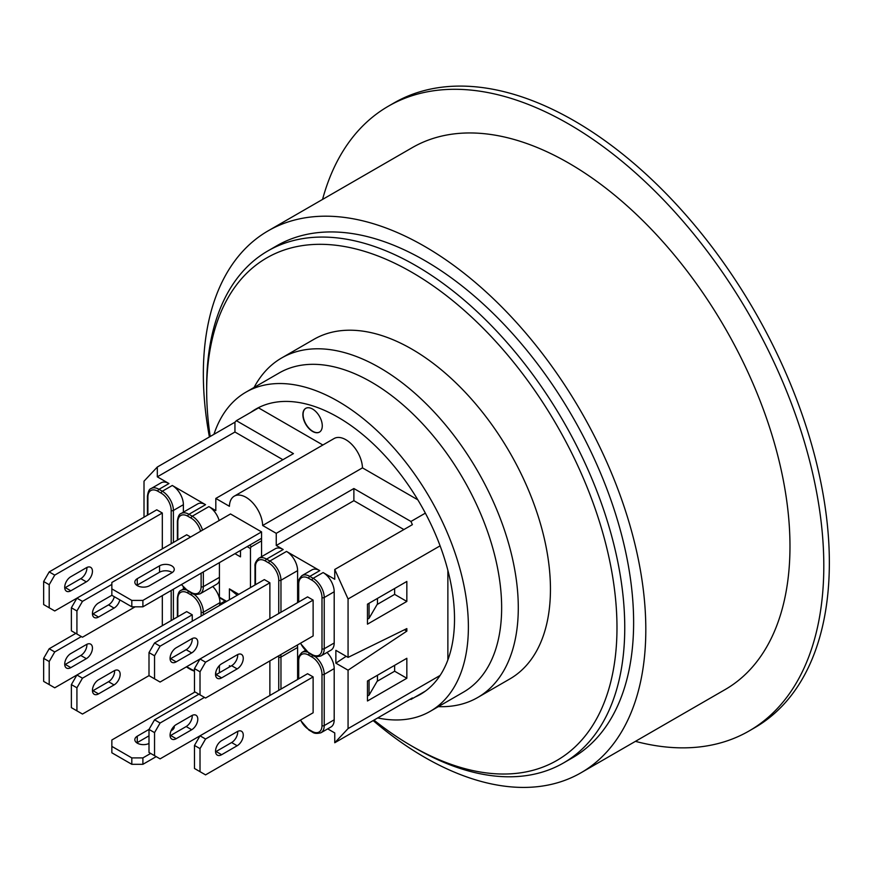 <?xml version="1.0" encoding="UTF-8"?>
<svg xmlns="http://www.w3.org/2000/svg" width="873" height="873" viewBox="0 0 873 873"><rect width="100%" height="100%" fill="white"/><g stroke="black" fill="none" stroke-linecap="round" stroke-linejoin="round"><path stroke-width="1.31" d="M198.902 694.199L154.543 719.81L148.999 729.413L154.543 732.622L154.543 755.669L148.999 752.471L148.999 729.413L137.257 736.201L137.257 742.607A8.632 4.976 0 0 0 136.843 742.868M204.446 697.407L160.086 723.019L154.543 719.81M170.093 735.775A8.621 4.976 120 0 0 170.628 735.503L186.156 726.532A8.621 4.976 120 0 0 192.224 715.369M313.123 676.913L313.123 712.772L205.559 774.875L194.472 768.469L194.472 745.422L200.015 748.63L205.559 739.016L313.123 676.913L307.58 673.716L160.086 758.866L154.543 755.669M154.543 732.622L160.086 723.019M191.7 729.741L176.171 738.7A8.621 4.976 -60 0 1 171.861 739.125A8.621 4.976 -60 0 1 170.541 732.218A8.621 4.976 -60 0 1 176.171 724.612L191.7 715.653A8.621 4.976 -60 0 1 196.01 715.227A8.621 4.976 -60 0 1 197.331 722.135A8.621 4.976 -60 0 1 191.7 729.741L186.156 726.532M269.877 660.905L269.877 695.486M205.559 739.016L200.015 735.819L194.472 745.422M215.566 751.784A8.621 4.976 120 0 0 216.089 751.511L231.618 742.541A8.621 4.976 120 0 0 237.696 731.378M200.015 748.63L200.015 771.677M237.161 745.749L221.644 754.709A8.621 4.976 -60 0 1 217.322 755.134A8.621 4.976 -60 0 1 216.002 748.226A8.621 4.976 -60 0 1 221.644 740.62L237.161 731.661A8.621 4.976 -60 0 1 241.472 731.236A8.621 4.976 -60 0 1 242.803 738.143A8.621 4.976 -60 0 1 237.161 745.749L231.618 742.541M75.809 633.383L49.194 648.748L43.65 658.351L49.194 661.548L49.194 684.596L43.65 681.398L43.65 658.351M81.353 636.581L54.737 651.945L49.194 648.748M64.744 664.713A8.621 4.976 120 0 0 65.279 664.429L80.796 655.47A8.621 4.976 120 0 0 86.874 644.307M313.123 600.089L313.123 635.937L205.559 698.04L194.472 691.645L194.472 668.587L200.015 671.795L205.559 662.192L313.123 600.089L307.58 596.881L160.086 682.042L148.999 675.637L82.466 714.049L71.379 707.654L71.379 684.596L76.922 687.804L82.466 678.201L192.256 614.81L186.702 611.613L54.737 687.804L49.194 684.596M49.194 661.548L54.737 651.945M86.34 658.668L70.822 667.638A8.621 4.976 -60 0 1 66.512 668.063A8.621 4.976 -60 0 1 65.18 661.145A8.621 4.976 -60 0 1 70.822 653.55L86.34 644.58A8.621 4.976 -60 0 1 90.661 644.154A8.621 4.976 -60 0 1 91.981 651.072A8.621 4.976 -60 0 1 86.34 658.668L80.796 655.47M162.313 595.604L162.313 625.701M82.466 678.201L76.922 674.993L71.379 684.596M92.473 690.958A8.621 4.976 120 0 0 92.996 690.685L108.525 681.715A8.621 4.976 120 0 0 114.603 670.551M76.922 687.804L76.922 710.851M114.068 684.923L98.54 693.882A8.621 4.976 -60 0 1 94.229 694.308A8.621 4.976 -60 0 1 92.909 687.4A8.621 4.976 -60 0 1 98.54 679.794L114.068 670.835A8.621 4.976 -60 0 1 118.379 670.409A8.621 4.976 -60 0 1 119.699 677.317A8.621 4.976 -60 0 1 114.068 684.923L108.525 681.715M192.256 614.81L192.256 621.216M327.702 728.868L334.752 732.938L334.752 742.748L412.383 697.931L410.943 699.459L410.343 699.109M394.64 665.324L394.64 671.217L377.114 681.333M377.452 675.255L377.452 680.754L369.061 695.126L369.061 680.089M346.177 656.3L335.865 663.153L335.865 650.341L348.065 657.391L406.84 628.582L406.84 631.135L404.439 629.749M230.221 666.514L229.403 665.717L230.505 666.35M229.403 666.994L229.403 665.717M221.633 604.247L220.531 603.603A1.571 0.906 120 0 0 219.418 605.524M219.418 672.756L219.418 665.553M183.385 587.191L183.385 589.024M212.772 586.503A15.681 9.057 60 0 1 219.974 602.643L219.974 604.094M297.42 645.016A15.681 9.057 60 0 1 297.606 647.46L297.606 679.478M220.531 603.603L225.059 600.995M367.468 696.043L369.061 695.126M326.993 652.447A15.681 9.057 60 0 1 334.195 668.598L334.195 719.81A15.681 9.057 60 0 1 330.954 726.991L320.969 732.753A15.681 9.057 -120 0 0 324.221 725.572L324.221 674.36A15.681 9.057 -120 0 0 314.957 656.387M406.84 631.135L348.065 670.191L348.065 728.595L334.752 742.748M348.065 670.191L335.865 663.153M195.028 691.962L111.853 739.988L111.853 746.382L131.812 757.906L131.812 764.312L142.899 764.312L142.899 757.906L131.812 757.906M367.468 700.986L367.468 681.016L406.84 658.286L406.84 678.266L367.468 700.986M205.559 662.192L200.015 658.984L194.472 668.587M215.566 674.96A8.621 4.976 120 0 0 216.089 674.676L231.618 665.706A8.621 4.976 120 0 0 237.696 654.543M200.015 671.795L200.015 694.843M237.161 668.914L221.644 677.874A8.621 4.976 -60 0 1 217.322 678.299A8.621 4.976 -60 0 1 216.002 671.392A8.621 4.976 -60 0 1 221.644 663.786L237.161 654.826A8.621 4.976 -60 0 1 241.472 654.401A8.621 4.976 -60 0 1 242.803 661.308A8.621 4.976 -60 0 1 237.161 668.914L231.618 665.706M154.543 642.986L264.333 579.596L269.877 582.793L160.086 646.184L154.543 642.986L148.999 652.589L154.543 655.787L154.543 678.834M148.999 675.637L148.999 652.589M170.093 658.951A8.621 4.976 120 0 0 170.628 658.668L186.156 649.708A8.621 4.976 120 0 0 192.224 638.545M154.543 655.787L160.086 646.184M191.7 652.906L176.171 661.865A8.621 4.976 -60 0 1 171.861 662.301A8.621 4.976 -60 0 1 170.541 655.383A8.621 4.976 -60 0 1 176.171 647.788L191.7 638.818A8.621 4.976 -60 0 1 196.01 638.392A8.621 4.976 -60 0 1 197.331 645.311A8.621 4.976 -60 0 1 191.7 652.906L186.156 649.708M269.877 582.793L269.877 618.651M150.669 753.432L142.899 757.906M156.212 756.629L142.899 764.312M131.812 764.312L111.853 752.788L111.853 746.382M148.999 735.819L137.257 742.607M172.243 730.057A8.621 4.976 0 0 0 171.588 729.653M174.174 726.15A8.621 4.976 180 0 1 174.262 726.86A8.621 4.976 180 0 1 171.73 730.374L171.053 730.766M148.999 743.48A8.632 4.976 180 0 1 139.811 744.178A8.632 4.976 180 0 1 134.835 739.66A8.632 4.976 180 0 1 137.257 736.201M215.817 672.101L215.817 674.829M49.194 571.913L156.769 509.81L162.313 513.008L54.737 575.111L49.194 571.913L43.65 581.516L49.194 584.724L49.194 607.772L43.65 604.563L43.65 581.516M64.744 587.878A8.621 4.976 120 0 0 65.279 587.605L80.796 578.635A8.621 4.976 120 0 0 86.874 567.472M190.587 537.015L186.702 534.778L54.737 610.969L49.194 607.772M49.194 584.724L54.737 575.111M86.34 581.844L70.822 590.803A8.621 4.976 -60 0 1 66.512 591.228A8.621 4.976 -60 0 1 65.18 584.321A8.621 4.976 -60 0 1 70.822 576.715L86.34 567.756A8.621 4.976 -60 0 1 90.661 567.33A8.621 4.976 -60 0 1 91.981 574.238A8.621 4.976 -60 0 1 86.34 581.844L80.796 578.635M162.313 513.008L162.313 548.866M282.907 459.711L234.946 432.015L234.946 422.205L236.376 420.677L293.448 453.622L215.817 498.439L215.817 510.607L208.887 506.613A15.681 9.057 60 0 1 219.156 520.526M205.559 504.692L188.928 514.295A15.681 9.057 -120 0 0 181.082 513.51L197.713 503.907A15.681 9.057 60 0 1 205.559 504.692L172.287 485.475L162.313 491.237L158.984 489.317A15.681 9.057 -120 0 0 151.138 488.542L161.123 482.78A15.681 9.057 60 0 1 168.958 483.555L157.315 476.833L234.946 432.015M119.863 599.904A8.621 4.976 -60 0 1 114.068 608.088L98.54 617.047A8.621 4.976 -60 0 1 94.229 617.484A8.621 4.976 -60 0 1 92.909 610.565A8.621 4.976 -60 0 1 98.54 602.97L111.853 595.288L111.853 582.477L230.516 513.968L261.562 531.897L261.562 540.856L251.577 546.629L249.362 545.341M394.64 588.5L394.64 594.382L377.114 604.509M377.452 598.42L377.452 603.93L369.061 618.291L367.468 619.219M247.146 546.629L250.475 548.55A1.571 0.906 -60 0 1 251.577 546.629M240.49 550.47L240.49 556.865L234.946 553.668M226.631 601.366L219.418 597.208L219.418 562.627M229.403 599.762L229.403 588.882L238.831 594.327M250.475 548.55L250.475 587.605M219.418 597.208A1.571 0.906 120 0 0 219.745 597.918L226.172 601.628M237.26 595.233L229.403 588.882M319.78 570.636L309.806 576.398A1.571 0.906 120 0 0 308.693 578.319L312.021 580.239A1.571 0.906 -60 0 1 313.123 578.319L309.806 576.398A15.681 9.057 -120 0 0 301.96 575.623L311.945 569.862A15.681 9.057 60 0 1 319.78 570.636L286.508 551.43A15.681 9.057 60 0 1 297.606 570.636L297.606 602.643M403.883 529.551L353.881 500.687L276.25 545.505L276.25 533.338L353.881 488.52L410.943 521.465L412.383 524.651L334.752 569.469L348.065 598.987L348.065 657.391M286.508 551.43L269.877 561.033L266.549 559.113A15.681 9.057 -120 0 0 258.714 558.327L275.344 548.724A15.681 9.057 60 0 1 283.19 549.51L276.25 545.505M312.021 580.239A14.11 8.152 60 0 1 321.995 597.525A1.571 0.906 0 0 0 324.221 597.525L334.195 591.763A15.681 9.057 60 0 0 323.108 572.557L334.752 579.279L334.752 569.469M172.287 485.475A15.681 9.057 60 0 1 183.385 504.692L183.385 512.189M219.418 580.72A15.681 9.057 60 0 1 216.722 584.212L200.092 593.815A15.681 9.057 -120 0 0 203.344 586.645A1.571 0.906 180 0 1 201.117 586.645A14.11 8.152 60 0 1 191.143 592.407L187.815 590.486A14.11 8.152 60 0 1 181.639 584.441M369.061 603.265L369.061 618.291M334.195 591.763L334.195 642.986A15.681 9.057 60 0 1 330.954 650.167L320.969 655.929A15.681 9.057 -120 0 0 324.221 648.748L324.221 597.525A15.681 9.057 -120 0 0 313.123 578.319L323.108 572.557M261.562 540.856L261.562 556.69M111.853 584.397L82.466 601.366L76.922 598.169L71.379 607.772L76.922 610.969L82.466 601.366M76.922 610.969L76.922 634.016L71.379 630.819L71.379 607.772M135.14 606.811L82.466 637.225L76.922 634.016M92.473 614.134A8.621 4.976 120 0 0 92.996 613.85L108.525 604.891A8.621 4.976 120 0 0 114.319 596.706M157.315 476.833L157.315 467.022L234.946 422.205M144.012 517.176L144.012 481.187L157.315 467.022M261.562 531.897L142.899 600.406L131.812 600.406L131.812 606.811L142.899 606.811L142.899 600.406M261.562 538.303L142.899 606.811M367.468 624.162L367.468 604.181L406.84 581.451L406.84 601.432L367.468 624.162M111.853 588.882L131.812 600.406M137.257 578.69L159.541 565.835A8.621 4.976 180 0 1 168.936 564.755A8.621 4.976 180 0 1 174.262 569.349A8.621 4.976 180 0 1 171.73 572.874L149.458 585.739A8.632 4.976 180 0 1 140.095 586.743A8.632 4.976 180 0 1 134.835 582.16A8.632 4.976 180 0 1 137.257 578.69L137.257 585.096A8.632 4.976 0 0 0 136.843 585.357M131.812 606.811L111.853 595.288M172.243 572.557A8.621 4.976 0 0 0 159.541 572.23L137.257 585.096M305.823 408.291A13.728 7.922 -120 0 0 303.859 419.324A13.728 7.922 -120 0 0 312.796 431.317A13.728 7.922 -120 0 0 319.54 432.059M312.578 431.437A13.728 7.922 60 0 1 303.608 419.346A13.728 7.922 60 0 1 305.714 408.357A13.728 7.922 60 0 1 319.431 416.279A13.728 7.922 60 0 1 319.431 432.124A13.728 7.922 60 0 1 312.578 431.437M353.881 500.687L353.881 488.52M322.868 445.012L258.561 407.877L250.802 412.362A164.67 95.07 60 0 1 255.745 409.131A164.67 95.07 60 0 1 425.358 513.138A164.67 95.07 60 0 1 440.101 545.843A164.67 95.07 60 0 1 440.101 675.451A164.67 95.07 60 0 1 425.358 691.132L410.943 699.459M440.101 545.843L348.065 598.987M425.358 513.138L410.943 521.465M215.817 498.439L229.413 506.296A23.527 13.586 60 0 1 234.27 496.159A23.527 13.586 60 0 1 252.144 502.193A23.527 13.586 60 0 1 262.664 525.491L276.25 533.338M250.802 412.362L236.376 420.677M394.64 594.382L406.84 601.432M394.64 671.217L406.84 678.266M234.27 496.159L334.075 438.541A23.527 13.586 60 0 1 351.95 444.575A23.527 13.586 60 0 1 362.47 467.863L262.664 525.491M362.47 467.863L417.84 499.836M440.101 675.451L348.065 728.595M447.871 570.331L447.871 659.933M424.202 691.962A164.67 95.07 60 0 1 422.914 692.551M258.561 407.877A164.67 95.07 60 0 1 259.718 407.058M425.358 691.132A164.67 95.07 60 0 1 420.415 694.362A164.67 95.07 60 0 1 415.155 697.036M411.827 746.066L415.701 748.303A295.631 170.682 -120 0 0 563.521 762.947A295.631 170.682 -120 0 0 624.752 627.622A295.631 170.682 -120 0 0 495.7 330.114A295.631 170.682 -120 0 0 267.891 250.911A295.631 170.682 -120 0 0 206.672 386.237L206.672 390.722A290.142 167.507 60 0 1 411.827 272.278A290.142 167.507 60 0 1 616.982 627.622A290.142 167.507 60 0 1 411.827 746.066A290.142 167.507 60 0 1 373.95 720.127M210.197 436.5A290.142 167.507 60 0 1 206.672 390.722M267.891 250.911L276.763 245.782A295.631 170.682 60 0 1 504.572 324.985A295.631 170.682 60 0 1 633.623 622.493A295.631 170.682 60 0 1 572.393 757.829L563.521 762.947M281.652 357.963L313.811 339.39A196.043 113.184 60 0 1 464.873 391.912A196.043 113.184 60 0 1 550.448 589.199A196.043 113.184 60 0 1 509.843 678.943L477.684 697.516A196.043 113.184 -120 0 0 518.289 607.772A196.043 113.184 -120 0 0 432.713 410.485A196.043 113.184 -120 0 0 281.652 357.963A196.043 113.184 -120 0 0 254.087 387.459M438.366 706.628A196.043 113.184 -120 0 0 477.684 697.516M245.946 392.163L279.207 372.946A184.279 106.397 60 0 1 421.212 422.325A184.279 106.397 60 0 1 501.648 607.772A184.279 106.397 60 0 1 463.487 692.125L430.214 711.331A184.279 106.397 -120 0 0 468.386 626.978A184.279 106.397 -120 0 0 387.95 441.531A184.279 106.397 -120 0 0 245.946 392.163A184.279 106.397 -120 0 0 213.95 434.328M209.4 436.958A312.883 180.646 60 0 1 203.344 374.081A312.883 180.646 60 0 1 268.142 230.843A312.883 180.646 60 0 1 509.243 314.673A312.883 180.646 60 0 1 645.813 629.542A312.883 180.646 60 0 1 581.014 772.769A312.883 180.646 60 0 1 373.153 720.585M377.693 717.955A184.279 106.397 -120 0 0 430.214 711.331M749.099 730.963L754.643 727.755A360.713 208.254 -120 0 0 829.35 562.627A360.713 208.254 -120 0 0 671.894 199.622A360.713 208.254 -120 0 0 393.93 102.992L388.387 106.19A360.713 208.254 60 0 1 666.35 202.831A360.713 208.254 60 0 1 823.806 565.835A360.713 208.254 60 0 1 749.099 730.963A360.713 208.254 60 0 1 635.435 741.352M322.552 199.426A360.713 208.254 60 0 1 388.387 106.19M268.142 230.843L412.307 147.613A312.883 180.646 60 0 1 653.408 231.432A312.883 180.646 60 0 1 789.978 546.302A312.883 180.646 60 0 1 725.179 689.539L581.014 772.769M170.628 735.503L176.171 738.7M216.089 751.511L221.644 754.709M65.279 664.429L70.822 667.638M92.996 690.685L98.54 693.882M171.184 590.486L171.184 620.572M173.4 619.295L173.4 589.199M187.815 667.31A1.571 0.906 120 0 0 188.142 668.031L191.471 669.951A1.571 0.906 -60 0 1 191.143 669.231L187.815 667.31A14.11 8.152 60 0 1 186.757 666.645M194.472 670.497A14.11 8.152 60 0 1 191.143 669.231M188.535 591.425A1.571 0.906 -60 0 0 187.815 593.04A14.11 8.152 60 0 0 177.83 598.802L177.83 616.731L177.83 598.802A1.571 0.906 180 0 1 177.372 598.169L177.372 616.993M203.344 614.81L203.344 612.246A1.571 0.906 180 0 1 201.117 612.246L201.117 616.087M186.32 589.973A15.681 9.057 -120 0 0 181.082 590.344C179.216 590.781 177.983 593.389 177.372 598.169M191.864 593.345A1.571 0.906 120 0 0 191.143 594.96A14.11 8.152 60 0 1 201.117 612.246M219.974 602.643L203.344 612.246A15.681 9.057 -120 0 0 194.079 594.273M187.815 593.04L191.143 594.96M309.413 653.528A1.571 0.906 120 0 0 308.693 655.143L312.021 657.063A1.571 0.906 -60 0 1 312.741 655.448M298.25 679.107L298.25 660.272A1.571 0.906 0 0 0 298.708 660.916A14.11 8.152 60 0 1 308.693 655.143M307.198 652.087A15.681 9.057 -120 0 0 301.96 652.447C299.123 655.328 297.889 657.936 298.25 660.272M312.021 657.063A14.11 8.152 60 0 1 321.995 674.36A1.571 0.906 0 0 0 324.221 674.36L334.195 668.598M298.708 678.834L298.708 660.916M321.995 674.36L321.995 725.572A1.571 0.906 0 0 0 324.221 725.572L334.195 719.81M321.995 725.572A14.11 8.152 60 0 1 312.021 731.334A1.571 0.906 120 0 0 312.348 732.054L309.02 730.134A1.571 0.906 -60 0 1 308.693 729.413A14.11 8.152 60 0 1 300.618 719.996M312.021 731.334L308.693 729.413M278.694 655.819A14.11 8.152 60 0 1 278.749 657.063A1.571 0.906 0 0 0 280.964 657.063A15.681 9.057 -120 0 0 280.779 654.619M280.964 689.081L280.964 657.063L297.606 647.46M278.749 657.063L278.749 690.357M216.089 674.676L221.644 677.874M170.628 658.668L176.171 661.865M65.279 587.605L70.822 590.803M147.897 514.928L147.897 496.999A14.11 8.152 60 0 1 157.871 491.237A1.571 0.906 -60 0 1 158.984 489.317L168.958 483.555M208.887 506.613L192.256 516.216L188.928 514.295A1.571 0.906 -60 0 0 187.815 516.216L191.143 518.136A14.11 8.152 60 0 1 200.561 531.264M201.117 573.19L201.117 586.645M177.83 539.896L177.83 521.978A14.11 8.152 60 0 1 187.815 516.216M301.96 575.623C299.123 578.493 297.889 581.102 298.25 583.437A1.571 0.906 0 0 0 298.708 584.081A14.11 8.152 60 0 1 308.693 578.319M321.995 597.525L321.995 648.748A1.571 0.906 0 0 0 324.221 648.748L334.195 642.986M298.708 602.01L298.708 584.081L298.708 602.01M321.995 648.748A14.11 8.152 60 0 1 312.021 654.51A1.571 0.906 120 0 0 312.348 655.23C314.182 656.714 317.063 656.943 320.969 655.929M300.356 643.314L309.02 653.31A1.571 0.906 -60 0 1 308.693 652.589A14.11 8.152 60 0 1 300.618 643.161M312.021 654.51L308.693 652.589M258.714 558.327C255.876 561.208 254.632 563.816 255.003 566.151A1.571 0.906 0 0 0 255.462 566.795A14.11 8.152 60 0 1 265.447 561.033A1.571 0.906 120 0 1 266.549 559.113L283.19 549.51M265.447 561.033L268.764 562.954A1.571 0.906 -60 0 1 269.877 561.033A15.681 9.057 -120 0 1 280.964 580.239L297.606 570.636M268.764 562.954A14.11 8.152 60 0 1 278.749 580.239A1.571 0.906 0 0 0 280.964 580.239L280.964 612.246M278.749 580.239L278.749 613.533M255.462 584.724L255.462 566.795L255.462 584.724M173.4 542.46L173.4 510.454A1.571 0.906 180 0 1 171.184 510.454L171.184 543.748M147.897 496.999A1.571 0.906 180 0 1 147.428 496.366L147.428 515.201M183.385 504.692L173.4 510.454A15.681 9.057 -120 0 0 162.313 491.237A1.571 0.906 120 0 0 161.199 493.158A14.11 8.152 60 0 1 171.184 510.454M157.871 491.237L161.199 493.158M191.143 592.407A1.571 0.906 -60 0 0 191.471 593.116L188.142 591.196A1.571 0.906 -60 0 1 187.815 590.486M177.83 521.978A1.571 0.906 180 0 1 177.372 521.334L177.372 540.169M219.418 577.359L203.344 586.645L203.344 571.913M191.143 518.136A1.571 0.906 -60 0 1 192.256 516.216A15.681 9.057 -120 0 1 202.525 530.129M108.525 604.891L114.068 608.088M92.996 613.85L98.54 617.047M159.541 565.835L159.541 572.23M186.386 666.852L188.142 668.031M191.471 669.951L194.472 671.217M309.02 730.134L300.356 720.149M312.348 732.054C314.182 733.538 317.063 733.778 320.969 732.753M305.375 650.483L301.96 652.447M184.498 588.38L181.082 590.344M298.25 583.437L298.25 602.272M309.02 653.31L312.348 655.23M255.003 566.151L255.003 584.986M151.138 488.542C149.272 488.978 148.039 491.586 147.428 496.366M188.142 591.196L181.388 584.594M191.471 593.116C193.304 594.611 196.185 594.84 200.092 593.815M181.082 513.51C179.216 513.946 177.983 516.554 177.372 521.334"/></g></svg>
